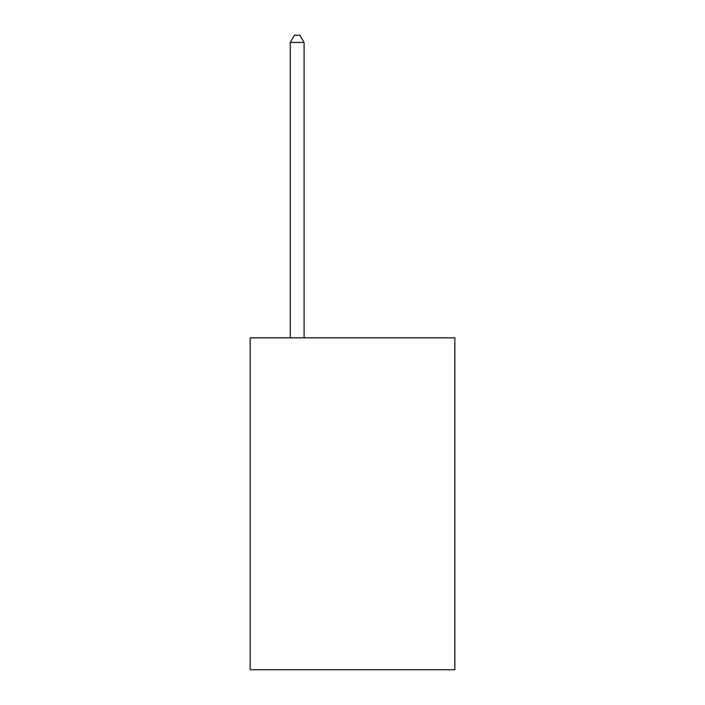 <?xml version="1.0" encoding="UTF-8"?>
<svg xmlns="http://www.w3.org/2000/svg" width="705" height="705" viewBox="0 0 705 705"><rect width="100%" height="100%" fill="white"/><g stroke="black" fill="none" stroke-linecap="round" stroke-linejoin="round"><path stroke-width="1.06" d="M454.84 337.845L454.84 669.75L250.16 669.75L250.16 337.845L454.84 337.845M304.093 337.845L304.093 42.441L290.266 42.441L290.266 337.845M290.266 42.441L294.417 35.25L299.951 35.25L304.093 42.441"/></g></svg>
